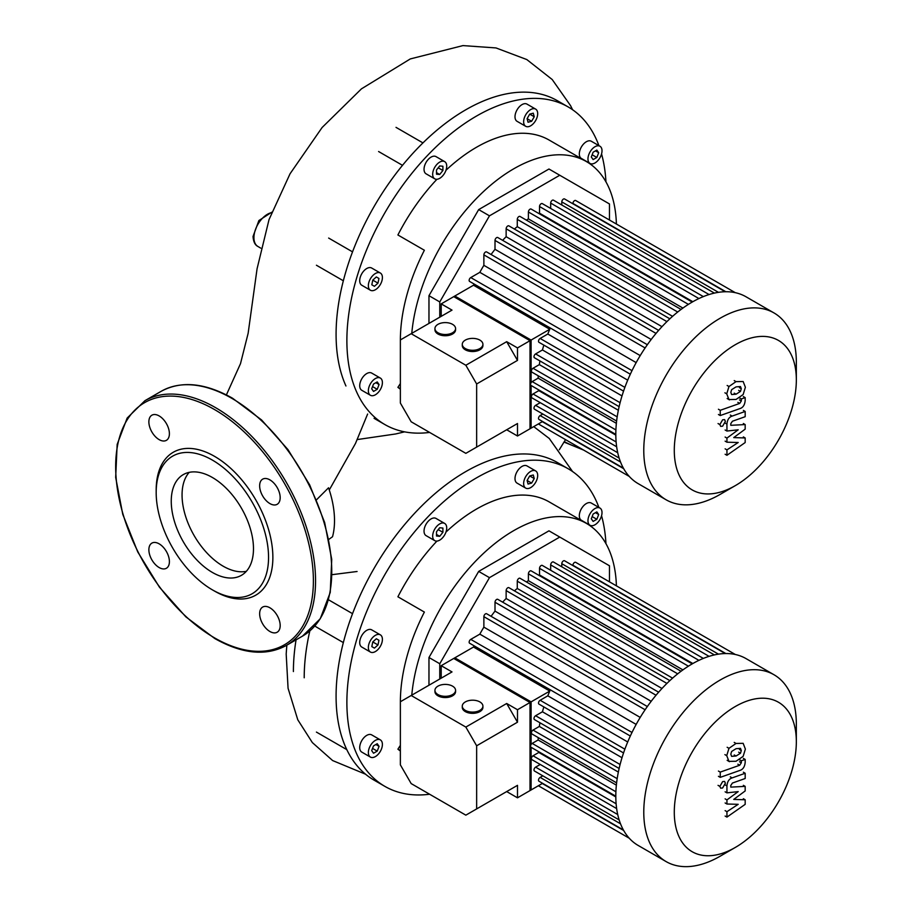 <?xml version="1.0" encoding="UTF-8"?>
<svg xmlns="http://www.w3.org/2000/svg" width="912" height="912" viewBox="0 0 912 912"><rect width="100%" height="100%" fill="white"/><g stroke="black" fill="none" stroke-linecap="round" stroke-linejoin="round"><path stroke-width="1.37" d="M304.209 677.787A183.358 105.86 -60 0 1 309.829 630.922M293.402 671.551A183.358 105.86 -60 0 1 296.058 639.848M429.609 794.238A183.358 105.86 -60 0 1 384.864 786.372A183.358 105.86 -60 0 1 346.879 702.434A183.358 105.86 -60 0 1 426.919 517.902A183.358 105.86 -60 0 1 568.222 468.779A183.358 105.86 -60 0 1 598.91 507.448M384.864 786.372L374.057 780.136A183.358 105.86 -60 0 1 345.944 747.794A183.358 105.86 -60 0 1 336.083 696.198A183.358 105.86 -60 0 1 345.944 633.202A183.358 105.86 -60 0 1 416.123 511.666A183.358 105.86 -60 0 1 515.348 454.37A183.358 105.86 -60 0 1 557.414 462.544L568.222 468.779M411.779 695.161A145.156 83.813 -60 0 1 479.746 556.97A145.156 83.813 -60 0 1 586.393 523.385A145.156 83.813 -60 0 1 592.447 527.512A145.156 83.813 -60 0 1 616.398 585.846M400.368 750.998A145.156 83.813 -60 0 1 397.906 749.162L400.368 750.576M594.989 508.543A9.929 5.734 -60 0 1 599.959 508.052A9.929 5.734 -60 0 1 601.475 516.01A9.929 5.734 -60 0 1 594.989 524.765A9.929 5.734 -60 0 1 590.018 525.255A9.929 5.734 -60 0 1 588.502 517.298A9.929 5.734 -60 0 1 594.989 508.543M590.018 525.255L581.377 520.262A9.929 5.734 -60 0 1 579.861 512.305A9.929 5.734 -60 0 1 586.348 503.549A9.929 5.734 -60 0 1 591.307 503.059L599.959 508.052M525.7 476.645A9.929 5.734 -60 0 1 535.629 470.911A9.929 5.734 -60 0 1 535.629 482.38A9.929 5.734 -60 0 1 525.7 488.114A9.929 5.734 -60 0 1 525.7 476.645M525.7 488.114L517.058 483.121A9.929 5.734 -60 0 1 517.058 471.652A9.929 5.734 -60 0 1 526.988 465.918L535.629 470.911M432.676 536.085A9.929 5.734 -60 0 1 437.008 526.087A9.929 5.734 -60 0 1 444.668 523.431A9.929 5.734 -60 0 1 446.72 527.98A9.929 5.734 -60 0 1 442.388 537.977A9.929 5.734 -60 0 1 434.739 540.634A9.929 5.734 -60 0 1 432.676 536.085M434.739 540.634L426.086 535.64A9.929 5.734 -60 0 1 424.034 531.103A9.929 5.734 -60 0 1 428.366 521.105A9.929 5.734 -60 0 1 436.027 518.438L444.668 523.431M361.768 647.053L370.409 652.046A9.929 5.734 -60 0 1 370.409 640.577A9.929 5.734 -60 0 1 380.35 634.843A9.929 5.734 -60 0 1 380.35 646.312A9.929 5.734 -60 0 1 370.409 652.046L361.768 647.053A9.929 5.734 -60 0 1 361.768 635.584A9.929 5.734 -60 0 1 371.697 629.85L380.35 634.843L371.697 629.85M375.379 756.595A9.929 5.734 -60 0 1 370.409 757.085A9.929 5.734 -60 0 1 368.893 749.128A9.929 5.734 -60 0 1 375.379 740.373A9.929 5.734 -60 0 1 380.35 739.883A9.929 5.734 -60 0 1 381.866 747.84A9.929 5.734 -60 0 1 375.379 756.595M370.409 757.085L361.768 752.092A9.929 5.734 -60 0 1 360.251 744.135A9.929 5.734 -60 0 1 366.738 735.38A9.929 5.734 -60 0 1 371.697 734.89L380.35 739.883M439.766 678.995L439.766 663.742L489.47 577.649L559.763 537.065L609.467 565.771L609.467 581.845M428.971 685.231L428.971 657.506L439.766 663.742M428.971 657.506L478.675 571.414L489.47 577.649M478.675 571.414L548.967 530.83L559.763 537.065M373.532 753.244L371.686 750.61L373.532 745.856L377.226 743.713L379.073 746.347L377.226 751.112L373.532 753.244M377.226 751.112L372.541 748.399M379.073 746.347L375.869 744.5M371.811 646.608L372.769 641.934L376.337 638.765L378.947 640.281L377.99 644.955L374.422 648.113L371.811 646.608M377.99 644.955L372.769 641.934M378.947 640.281L376.337 638.765M436.506 531.753L439.698 527.763L442.901 528.048L442.901 532.323L439.698 536.302L436.506 536.017L436.506 531.753M439.698 536.302L436.506 534.455M442.901 532.323L438.216 529.61M529.712 475.95L533.281 474.992L534.238 478.561L531.628 483.086L528.048 484.044L527.102 480.476L529.712 475.95L534.238 478.561M531.628 483.086L527.102 480.476M598.682 514.516L596.836 519.281L593.142 521.413L591.295 518.791L593.142 514.026L596.836 511.894L598.682 514.516L595.479 512.669M596.836 519.281L592.15 516.58M441.203 678.163L441.203 665.692L452.01 671.927L400.368 701.75A145.156 83.813 -60 0 1 424.376 612.066L397.906 596.79A145.156 83.813 -60 0 1 436.951 541.078M445.968 532.084A145.156 83.813 -60 0 1 549.115 501.862L586.393 523.385M397.906 749.162L400.368 745.355M601.555 515.713A183.358 105.86 -60 0 1 605.956 543.655M352.545 613.673L328.639 599.868M343.345 642.595L316.418 627.046A15.276 8.824 -60 0 1 314.982 625.826M533.725 426.622L549.343 438.547M357.276 439.561L395.603 433.975L404.62 431.855M316.532 499.776L328.548 487.783A81.065 46.797 60 0 1 332.527 536.746L328.867 539.345M429.609 432.425A183.358 105.86 -60 0 1 384.864 424.559A183.358 105.86 -60 0 1 346.879 340.621A183.358 105.86 -60 0 1 426.919 156.089A183.358 105.86 -60 0 1 568.222 106.966A183.358 105.86 -60 0 1 598.91 145.635M345.944 385.981A183.358 105.86 -60 0 1 336.083 334.385A183.358 105.86 -60 0 1 345.944 271.388A183.358 105.86 -60 0 1 416.123 149.853A183.358 105.86 -60 0 1 515.348 92.557A183.358 105.86 -60 0 1 557.414 100.73L568.222 106.966M411.779 333.347A145.156 83.813 -60 0 1 479.746 195.157A145.156 83.813 -60 0 1 586.393 161.572A145.156 83.813 -60 0 1 592.447 165.699A145.156 83.813 -60 0 1 616.398 224.033M400.368 389.185A145.156 83.813 -60 0 1 397.906 387.349L400.368 388.763M594.989 146.729A9.929 5.734 -60 0 1 599.959 146.239A9.929 5.734 -60 0 1 601.475 154.196A9.929 5.734 -60 0 1 594.989 162.952A9.929 5.734 -60 0 1 590.018 163.442A9.929 5.734 -60 0 1 588.502 155.485A9.929 5.734 -60 0 1 594.989 146.729M590.018 163.442L581.377 158.449A9.929 5.734 -60 0 1 579.861 150.491A9.929 5.734 -60 0 1 586.348 141.736A9.929 5.734 -60 0 1 591.307 141.246L599.959 146.239M525.7 114.832A9.929 5.734 -60 0 1 535.629 109.098A9.929 5.734 -60 0 1 535.629 120.566A9.929 5.734 -60 0 1 525.7 126.301A9.929 5.734 -60 0 1 525.7 114.832M525.7 126.301L517.058 121.319A9.929 5.734 -60 0 1 517.058 109.85A9.929 5.734 -60 0 1 526.988 104.116L535.629 109.098M432.676 174.272A9.929 5.734 -60 0 1 437.008 164.285A9.929 5.734 -60 0 1 444.668 161.618A9.929 5.734 -60 0 1 446.72 166.166A9.929 5.734 -60 0 1 442.388 176.164A9.929 5.734 -60 0 1 434.739 178.82A9.929 5.734 -60 0 1 432.676 174.272M434.739 178.82L426.086 173.827A9.929 5.734 -60 0 1 424.034 169.29A9.929 5.734 -60 0 1 428.366 159.292A9.929 5.734 -60 0 1 436.027 156.625L444.668 161.618M361.768 285.239L370.409 290.233A9.929 5.734 -60 0 1 370.409 278.764A9.929 5.734 -60 0 1 380.35 273.03A9.929 5.734 -60 0 1 380.35 284.498A9.929 5.734 -60 0 1 370.409 290.233L361.768 285.239A9.929 5.734 -60 0 1 361.768 273.771A9.929 5.734 -60 0 1 371.697 268.037L380.35 273.03L371.697 268.037M375.379 394.782A9.929 5.734 -60 0 1 370.409 395.272A9.929 5.734 -60 0 1 368.893 387.315A9.929 5.734 -60 0 1 375.379 378.56A9.929 5.734 -60 0 1 380.35 378.07A9.929 5.734 -60 0 1 381.866 386.027A9.929 5.734 -60 0 1 375.379 394.782M370.409 395.272L361.768 390.279A9.929 5.734 -60 0 1 360.251 382.322A9.929 5.734 -60 0 1 366.738 373.567A9.929 5.734 -60 0 1 371.697 373.076L380.35 378.07M439.766 317.182L439.766 301.929L489.47 215.836L559.763 175.252L609.467 203.957L609.467 220.031M428.971 323.418L428.971 295.693L439.766 301.929M428.971 295.693L478.675 209.6L489.47 215.836M478.675 209.6L548.967 169.016L559.763 175.252M373.532 391.43L371.686 388.797L373.532 384.043L377.226 381.911L379.073 384.533L377.226 389.299L373.532 391.43M377.226 389.299L372.541 386.597M379.073 384.533L375.869 382.687M371.811 284.795L372.769 280.121L376.337 276.952L378.947 278.468L377.99 283.142L374.422 286.3L371.811 284.795M377.99 283.142L372.769 280.121M378.947 278.468L376.337 276.952M436.506 169.94L439.698 165.95L442.901 166.246L442.901 170.51L439.698 174.488L436.506 174.203L436.506 169.94M439.698 174.488L436.506 172.642M442.901 170.51L438.216 167.808M529.712 114.137L533.281 113.179L534.238 116.747L531.628 121.273L528.048 122.231L527.102 118.663L529.712 114.137L534.238 116.747M531.628 121.273L527.102 118.663M598.682 152.703L596.836 157.468L593.142 159.6L591.295 156.978L593.142 152.213L596.836 150.081L598.682 152.703L595.479 150.856M596.836 157.468L592.15 154.766M441.203 316.35L441.203 303.878L452.01 310.114L400.368 339.937A145.156 83.813 -60 0 1 424.376 250.253L397.906 234.977A145.156 83.813 -60 0 1 436.951 179.276M445.968 170.27A145.156 83.813 -60 0 1 549.115 140.049L586.393 161.572M397.906 387.349L400.368 383.553M601.555 153.911A183.358 105.86 -60 0 1 605.956 181.853M378.594 151.529L402.5 165.334M352.545 251.86L328.639 238.055M171.251 501.224A58.14 33.573 60 0 1 183.289 474.605A58.14 33.573 60 0 1 228.103 490.177A58.14 33.573 60 0 1 253.479 548.693A58.14 33.573 60 0 1 241.441 575.312A58.14 33.573 60 0 1 196.627 559.729A58.14 33.573 60 0 1 171.251 501.224M246.331 571.311A58.14 33.573 60 0 1 203.957 549.605A58.14 33.573 60 0 1 182.058 494.988A58.14 33.573 60 0 1 189.206 472.359M212.359 589.836L214.525 591.079A82.513 47.641 60 0 0 272.87 557.392A82.513 47.641 60 0 0 214.525 456.342A82.513 47.641 60 0 0 156.18 490.029L156.18 492.514A79.458 45.874 60 0 1 212.359 460.081A79.458 45.874 60 0 1 268.55 557.392A79.458 45.874 60 0 1 212.359 589.836A79.458 45.874 60 0 1 156.18 492.514M159.133 415.918A14.512 8.379 60 0 1 168.617 428.708A14.512 8.379 60 0 1 166.394 440.336A14.512 8.379 60 0 1 159.133 439.618A14.512 8.379 60 0 1 149.648 426.827A14.512 8.379 60 0 1 151.882 415.199A14.512 8.379 60 0 1 159.133 415.918M280.178 497.656A14.512 8.379 60 0 1 277.18 504.302A14.512 8.379 60 0 1 265.985 500.414A14.512 8.379 60 0 1 259.646 485.8A14.512 8.379 60 0 1 262.656 479.153A14.512 8.379 60 0 1 273.839 483.052A14.512 8.379 60 0 1 280.178 497.656M269.918 631.503A14.512 8.379 60 0 1 260.433 618.712A14.512 8.379 60 0 1 262.656 607.073A14.512 8.379 60 0 1 269.918 607.802A14.512 8.379 60 0 1 279.403 620.593A14.512 8.379 60 0 1 277.18 632.221A14.512 8.379 60 0 1 269.918 631.503M148.873 549.765A14.512 8.379 60 0 1 151.882 543.119A14.512 8.379 60 0 1 163.066 547.006A14.512 8.379 60 0 1 169.404 561.621A14.512 8.379 60 0 1 166.394 568.267A14.512 8.379 60 0 1 155.211 564.368A14.512 8.379 60 0 1 148.873 549.765M796.336 379.928L796.336 362.315A107.878 62.278 120 0 0 773.992 312.93L746.027 296.788A107.878 62.278 120 0 0 692.094 302.134A107.878 62.278 120 0 0 621.619 397.199A107.878 62.278 120 0 0 638.161 483.634L666.113 499.787A107.878 62.278 120 0 0 720.058 494.441L735.311 485.629A86.298 49.829 -60 0 1 674.287 450.403A86.298 49.829 -60 0 1 735.311 344.702A86.298 49.829 -60 0 1 796.336 379.928A86.298 49.829 -60 0 1 735.311 485.629L720.058 494.441M773.992 312.93A107.878 62.278 120 0 0 720.058 318.277A107.878 62.278 120 0 0 649.583 413.341A107.878 62.278 120 0 0 666.113 499.787M538.832 213.488A96.421 55.666 -60 0 1 539.528 213.191L692.835 301.701M627.707 380.156L547.804 334.031A96.421 55.666 120 0 1 549.788 329.266L473.51 285.228A96.421 55.666 -60 0 1 474.058 283.985M636.166 362.6L479.837 272.335A96.421 55.666 -60 0 1 483.873 265.335L640.213 355.589M491.089 254.505A96.421 55.666 -60 0 1 495.011 249.307L651.191 339.481M502.649 240.346A96.421 55.666 -60 0 1 506.137 236.698L661.987 326.667M514.391 229.037A96.421 55.666 -60 0 1 517.275 226.666L672.577 316.327M526.384 220.134A96.421 55.666 -60 0 1 528.401 218.88L682.906 308.074M473.51 285.228L453.743 296.639L530.02 340.678L530.02 428.765L542.583 421.515M549.788 329.266L530.02 340.678M542.822 414.025L540.132 415.576A2.291 1.322 120 0 0 538.639 417.593A2.291 1.322 120 0 0 538.992 419.429L623.398 468.164M540.246 402.659L535.606 405.338A2.291 1.322 120 0 0 534.113 407.356A2.291 1.322 120 0 0 534.455 409.192L619.145 458.086M538.696 389.88A96.421 55.666 120 0 0 538.798 390.644L533.03 393.973A2.291 1.322 120 0 0 531.525 395.99A2.291 1.322 120 0 0 531.878 397.826L616.649 446.766M538.228 375.79A96.421 55.666 120 0 0 538.148 378.161L532.186 381.604A2.291 1.322 120 0 0 530.681 383.621A2.291 1.322 120 0 0 531.035 385.457L615.817 434.408M539.938 360.947A96.421 55.666 120 0 0 539.334 364.629L533.03 368.266A2.291 1.322 120 0 0 531.525 370.283A2.291 1.322 120 0 0 531.878 372.119L616.615 421.048M543.86 345.124A96.421 55.666 120 0 0 542.446 349.969L535.606 353.924A2.291 1.322 120 0 0 534.113 355.942A2.291 1.322 120 0 0 534.455 357.778L619.123 406.661M547.804 334.031L540.132 338.455A2.291 1.322 120 0 0 538.639 340.472A2.291 1.322 120 0 0 538.992 342.308L623.546 391.134M622.007 395.911L542.446 349.969M618.347 410.252L539.334 364.629M616.364 423.328L538.148 378.161M615.817 435.115L538.798 390.644M572.93 203.798L572.93 203.444A2.291 1.322 -60 0 1 573.922 201.142A2.291 1.322 -60 0 1 575.689 200.526L735.3 292.684M561.792 204.995L561.792 201.894A2.291 1.322 -60 0 1 562.795 199.58A2.291 1.322 -60 0 1 564.562 198.964L725.257 291.749M550.666 208.449L550.666 203.091A2.291 1.322 -60 0 1 551.669 200.788A2.291 1.322 -60 0 1 553.436 200.173L714.404 293.105M539.528 213.191L539.528 206.534A2.291 1.322 -60 0 1 540.531 204.231A2.291 1.322 -60 0 1 542.298 203.615L703.346 296.594M692.219 302.054L531.172 209.076A2.291 1.322 120 0 0 529.405 209.68A2.291 1.322 120 0 0 528.401 211.994L528.401 218.88M681.059 309.43L520.034 216.463A2.291 1.322 120 0 0 518.267 217.079A2.291 1.322 120 0 0 517.275 219.393L517.275 226.666M669.853 318.801L508.907 225.88A2.291 1.322 120 0 0 507.14 226.484A2.291 1.322 120 0 0 506.137 228.798L506.137 236.698M658.624 330.395L497.781 237.53A2.291 1.322 120 0 0 496.014 238.146A2.291 1.322 120 0 0 495.011 240.449L495.011 249.307M647.349 344.713L486.643 251.94A2.291 1.322 120 0 0 484.876 252.556A2.291 1.322 120 0 0 483.873 254.858L483.873 265.335M630.317 374.205L469.623 281.432A2.291 1.322 -60 0 1 469.27 279.585A2.291 1.322 -60 0 1 470.763 277.567L479.837 272.335M796.336 741.741L796.336 724.128A107.878 62.278 120 0 0 773.992 674.743L746.027 658.601A107.878 62.278 120 0 0 692.094 663.947A107.878 62.278 120 0 0 621.619 759.001A107.878 62.278 120 0 0 638.161 845.447L666.113 861.589A107.878 62.278 120 0 0 720.058 856.254L735.311 847.442A86.298 49.829 -60 0 1 674.287 812.204A86.298 49.829 -60 0 1 735.311 706.515A86.298 49.829 -60 0 1 796.336 741.741A86.298 49.829 -60 0 1 735.311 847.442L720.058 856.254M773.992 674.743A107.878 62.278 120 0 0 720.058 680.09A107.878 62.278 120 0 0 649.583 775.154A107.878 62.278 120 0 0 666.113 861.589M538.832 575.301A96.421 55.666 -60 0 1 539.528 575.005L692.835 663.514M627.707 741.969L547.804 695.833A96.421 55.666 120 0 1 549.788 691.079L473.51 647.041A96.421 55.666 -60 0 1 474.058 645.799M636.166 724.402L479.837 634.148A96.421 55.666 -60 0 1 483.873 627.148L640.213 717.402M491.089 616.318A96.421 55.666 -60 0 1 495.011 611.12L651.191 701.294M502.649 602.159A96.421 55.666 -60 0 1 506.137 598.511L661.987 688.48M514.391 590.851A96.421 55.666 -60 0 1 517.275 588.479L672.577 678.14M526.384 581.947A96.421 55.666 -60 0 1 528.401 580.682L682.906 669.887M473.51 647.041L453.743 658.453L530.02 702.491L530.02 790.579L542.583 783.317M549.788 691.079L530.02 702.491M542.822 775.827L540.132 777.389A2.291 1.322 120 0 0 538.639 779.407A2.291 1.322 120 0 0 538.992 781.242L623.398 829.977M540.246 764.473L535.606 767.152A2.291 1.322 120 0 0 534.113 769.169A2.291 1.322 120 0 0 534.455 771.005L619.145 819.899M538.696 751.693A96.421 55.666 120 0 0 538.798 752.457L533.03 755.786A2.291 1.322 120 0 0 531.525 757.804A2.291 1.322 120 0 0 531.878 759.639L616.649 808.579M538.228 737.603A96.421 55.666 120 0 0 538.148 739.974L532.186 743.417A2.291 1.322 120 0 0 530.681 745.435A2.291 1.322 120 0 0 531.035 747.27L615.817 796.222M539.938 722.76A96.421 55.666 120 0 0 539.334 726.442L533.03 730.079A2.291 1.322 120 0 0 531.525 732.097A2.291 1.322 120 0 0 531.878 733.932L616.615 782.861M543.86 706.937A96.421 55.666 120 0 0 542.446 711.782L535.606 715.738A2.291 1.322 120 0 0 534.113 717.755A2.291 1.322 120 0 0 534.455 719.591L619.123 768.474M547.804 695.833L540.132 700.268A2.291 1.322 120 0 0 538.639 702.286A2.291 1.322 120 0 0 538.992 704.121L623.546 752.947M622.007 757.724L542.446 711.782M618.347 772.065L539.334 726.442M616.364 785.141L538.148 739.974M615.817 796.917L538.798 752.457M572.93 565.611L572.93 565.258A2.291 1.322 -60 0 1 573.922 562.955A2.291 1.322 -60 0 1 575.689 562.339L735.3 654.485M561.792 566.808L561.792 563.707A2.291 1.322 -60 0 1 562.795 561.393A2.291 1.322 -60 0 1 564.562 560.777L725.257 653.551M550.666 570.251L550.666 564.904A2.291 1.322 -60 0 1 551.669 562.59A2.291 1.322 -60 0 1 553.436 561.986L714.404 654.919M539.528 575.005L539.528 568.347A2.291 1.322 -60 0 1 540.531 566.044A2.291 1.322 -60 0 1 542.298 565.429L703.346 658.407M692.219 663.868L531.172 570.878A2.291 1.322 120 0 0 529.405 571.493A2.291 1.322 120 0 0 528.401 573.808L528.401 580.682M681.059 671.243L520.034 578.276A2.291 1.322 120 0 0 518.267 578.892A2.291 1.322 120 0 0 517.275 581.195L517.275 588.479M669.853 680.614L508.907 587.681A2.291 1.322 120 0 0 507.14 588.297A2.291 1.322 120 0 0 506.137 590.611L506.137 598.511M658.624 692.197L497.781 599.344A2.291 1.322 120 0 0 496.014 599.948A2.291 1.322 120 0 0 495.011 602.262L495.011 611.12M647.349 706.526L486.643 613.753A2.291 1.322 120 0 0 484.876 614.369A2.291 1.322 120 0 0 483.873 616.672L483.873 627.148M630.317 736.018L469.623 643.234A2.291 1.322 -60 0 1 469.27 641.398A2.291 1.322 -60 0 1 470.763 639.38L479.837 634.148M730.82 392.411L731.629 389.663L736.041 386.893L740.487 386.528L741.285 388.717L740.487 391.419L736.041 394.201L731.629 394.543L730.82 392.411M736.041 399.456L728.973 399.559L726.727 393.847L728.973 386.517L736.041 381.638L743.143 381.512L745.378 387.269L743.143 394.565L736.041 399.456M729.429 399.866L727.149 398.51M727.149 385.468L728.973 386.517M739.963 408.587L720.252 415.541L720.252 410.297L739.678 403.435L741.319 400.995L741.319 398.977L745.172 397.621L745.172 400.607C744.728 404.974 742.995 407.63 739.963 408.587M718.428 414.493L720.252 415.541M718.428 409.237L720.252 410.297M739.507 397.928L741.319 398.977M743.348 396.572L745.172 397.621M722.623 419.805L724.573 419.611L725.382 421.401L722.623 426.178L720.674 426.371L719.864 424.582L722.623 419.805M733.727 437.6L745.172 437.965L745.172 442.548L726.944 455.293L726.944 449.878L738.207 442.502L726.944 442.206L726.944 438.102L738.207 429.803L726.944 431.045L726.932 424.091C727.354 419.737 729.087 417.069 732.119 416.1L745.184 411.449L745.184 416.693L732.427 421.23L730.786 423.681L730.786 425.311L745.172 424.57L745.172 429.153L733.727 437.6M743.348 436.905L745.172 437.965M725.12 454.244L726.944 455.293M725.12 448.829L726.944 449.878M725.12 441.146L726.944 442.206M725.12 437.042L726.944 438.102M725.12 429.997L726.944 431.045M743.36 410.4L745.184 411.449M743.348 423.51L745.172 424.57M730.82 754.213L731.629 751.465L736.041 748.695L740.487 748.342L741.285 750.519L740.487 753.232L736.041 756.014L731.629 756.356L730.82 754.213M736.041 761.258L728.973 761.372L726.727 755.66L728.973 748.33L736.041 743.451L743.143 743.326L745.378 749.083L743.143 756.367L736.041 761.258M729.429 761.68L727.149 760.323M727.149 747.27L728.973 748.33M739.963 770.401L720.252 777.355L720.252 772.099L739.678 765.248L741.319 762.808L741.319 760.79L745.172 759.434L745.172 762.421C744.728 766.787 742.995 769.443 739.963 770.401M718.428 776.306L720.252 777.355M718.428 771.05L720.252 772.099M739.507 759.742L741.319 760.79M743.348 758.374L745.172 759.434M722.623 781.618L724.573 781.424L725.382 783.214L722.623 787.991L720.674 788.185L719.864 786.395L722.623 781.618M733.727 799.414L745.172 799.778L745.172 804.361L726.944 817.106L726.944 811.691L738.207 804.316L726.944 804.019L726.944 799.904L738.207 791.605L726.944 792.859L726.932 785.905C727.354 781.55 729.087 778.882 732.119 777.913L745.184 773.262L745.184 778.506L732.427 783.043L730.786 785.494L730.786 787.124L745.172 786.372L745.172 790.966L733.727 799.414M743.348 798.718L745.172 799.778M725.12 816.058L726.944 817.106M725.12 810.631L726.944 811.691M725.12 802.959L726.944 804.019M725.12 798.855L726.944 799.904M725.12 791.81L726.944 792.859M743.36 772.202L745.184 773.262M743.348 785.323L745.172 786.372M479.894 701.932A10.317 5.951 180 0 1 482.915 706.139A10.317 5.951 180 0 1 476.543 711.645A10.317 5.951 180 0 1 465.302 710.357A10.317 5.951 180 0 1 462.281 706.139A10.317 5.951 180 0 1 468.654 700.644A10.317 5.951 180 0 1 479.894 701.932M482.915 706.139L482.915 707.393A10.317 5.951 180 0 1 476.543 712.888A10.317 5.951 180 0 1 465.302 711.599A10.317 5.951 180 0 1 462.281 707.393L462.281 706.139M452.557 686.155A10.317 5.951 180 0 1 455.578 690.361A10.317 5.951 180 0 1 449.206 695.867A10.317 5.951 180 0 1 437.965 694.568A10.317 5.951 180 0 1 434.944 690.361A10.317 5.951 180 0 1 441.317 684.855A10.317 5.951 180 0 1 452.557 686.155M455.578 690.361L455.578 691.604A10.317 5.951 180 0 1 449.206 697.11A10.317 5.951 180 0 1 437.965 695.822A10.317 5.951 180 0 1 434.944 691.604L434.944 690.361M400.368 701.75L400.368 764.872L411.175 783.59L465.838 815.157L517.492 785.335L506.684 791.57L517.492 797.818L531.103 789.952L531.103 747.316M517.492 785.335L517.492 797.818M506.684 703.494L517.492 722.201L476.645 745.788L465.838 727.069L506.684 703.494L517.492 709.73L517.492 722.201M531.103 744.511L531.103 701.875L517.492 709.73M476.645 745.788L476.645 808.921M465.838 727.069L411.175 695.503M441.203 665.692L454.826 657.826L531.103 701.875M479.894 340.119A10.317 5.951 180 0 1 482.915 344.337A10.317 5.951 180 0 1 476.543 349.832A10.317 5.951 180 0 1 465.302 348.544A10.317 5.951 180 0 1 462.281 344.337A10.317 5.951 180 0 1 468.654 338.831A10.317 5.951 180 0 1 479.894 340.119M482.915 344.337L482.915 345.58A10.317 5.951 180 0 1 476.543 351.086A10.317 5.951 180 0 1 465.302 349.786A10.317 5.951 180 0 1 462.281 345.58L462.281 344.337M452.557 324.341A10.317 5.951 180 0 1 455.578 328.548A10.317 5.951 180 0 1 449.206 334.054A10.317 5.951 180 0 1 437.965 332.755A10.317 5.951 180 0 1 434.944 328.548A10.317 5.951 180 0 1 441.317 323.053A10.317 5.951 180 0 1 452.557 324.341M455.578 328.548L455.578 329.802A10.317 5.951 180 0 1 449.206 335.297A10.317 5.951 180 0 1 437.965 334.009A10.317 5.951 180 0 1 434.944 329.802L434.944 328.548M400.368 339.937L400.368 403.058L411.175 421.777L465.838 453.344L517.492 423.521L506.684 429.769L517.492 436.004L531.103 428.138L531.103 385.502M517.492 423.521L517.492 436.004M506.684 341.681L517.492 360.4L476.645 383.975L465.838 365.256L506.684 341.681L517.492 347.917L517.492 360.4M531.103 382.709L531.103 340.062L517.492 347.917M476.645 383.975L476.645 447.108M465.838 365.256L411.175 333.701M441.203 303.878L454.826 296.024L531.103 340.062M271.616 212.621A19.129 11.047 120 0 0 267.455 214.263A19.129 11.047 120 0 0 253.924 237.69A19.129 11.047 120 0 0 257.822 246.411C254.995 245.02 253.399 241.703 253.046 236.459L258.894 220.544L271.776 212.2M581.366 448.761A139.81 80.723 60 0 1 564.254 441.647M231.808 398.327A141.337 81.601 60 0 1 331.751 571.436A141.337 81.601 60 0 1 302.488 636.131L320.249 618.769L330.247 592.412L331.74 559.398L324.661 522.508L309.658 484.853L288.01 449.662L261.562 419.942L232.583 398.248C205.075 382.778 181.271 380.464 161.139 391.328A141.337 81.601 60 0 1 231.808 398.327M286.277 645.491C266.156 656.344 242.341 654.041 214.844 638.571L185.854 616.865L159.418 587.146L137.758 551.954L122.755 514.311L115.676 477.409L117.169 444.395L127.167 418.049L144.94 400.676A141.337 81.601 60 0 1 215.608 407.675A141.337 81.601 60 0 1 315.552 580.784A141.337 81.601 60 0 1 286.277 645.491L302.488 636.131M214.525 409.556A139.81 80.723 60 0 1 313.386 580.784A139.81 80.723 60 0 1 214.525 637.864A139.81 80.723 60 0 1 115.664 466.636A139.81 80.723 60 0 1 214.525 409.556M620.092 402.705L535.606 353.924M617.185 416.852L533.03 368.266M615.896 429.94L532.186 381.604M616.113 441.944L533.03 393.973M617.72 452.74L535.606 405.338M620.513 461.985L540.132 415.576M725.849 291.737L572.93 203.444M631.993 370.66L470.763 277.567M624.88 387.383L540.132 338.455M688.4 304.369L528.401 211.994M677.707 312.018L517.275 219.393M666.911 321.617L506.137 228.798M656.036 333.416L495.011 240.449M645.115 347.951L483.873 254.858M623.683 468.688L542.287 421.686M718.462 292.342L561.792 201.894M709.069 294.542L550.666 203.091M698.911 298.555L539.528 206.534M620.092 764.507L535.606 715.738M617.185 778.666L533.03 730.079M615.896 791.753L532.186 743.417M616.113 803.757L533.03 755.786M617.72 814.553L535.606 767.152M620.513 823.798L540.132 777.389M725.849 653.551L572.93 565.258M631.993 732.473L470.763 639.38M624.88 749.197L540.132 700.268M688.4 666.182L528.401 573.808M677.707 673.831L517.275 581.195M666.911 683.43L506.137 590.611M656.036 695.229L495.011 602.262M645.115 709.753L483.873 616.672M623.683 830.49L542.287 783.499M718.462 654.155L561.792 563.707M709.069 656.355L550.666 564.904M698.911 660.356L539.528 568.347M739.461 387.657L741.285 388.717M738.663 390.37L740.487 391.419M734.217 393.152L736.041 394.201M724.903 392.798L726.727 393.847M734.217 380.589L736.041 381.638M737.854 402.386L739.678 403.435M739.495 399.946L741.319 400.995M718.04 423.533L719.864 424.582M725.108 423.043L726.932 424.091M730.295 415.04L732.119 416.1M739.461 749.47L741.285 750.519M738.663 752.183L740.487 753.232M734.217 754.965L736.041 756.014M724.903 754.612L726.727 755.66M734.217 742.402L736.041 743.451M737.854 764.199L739.678 765.248M739.495 761.759L741.319 762.808M718.04 785.346L719.864 786.395M725.108 784.856L726.932 785.905M730.295 776.853L732.119 777.913M316.418 732.085L346.799 749.63M559.295 449.753L565.52 439.618M549.195 438.387L572.565 471.538M332.15 574.663L357.082 571.493M365.507 774.185L332.641 760.562L312.349 742.585L297.768 719.762L288.067 688.275L286.186 654.007L286.835 645.172M257.822 246.411L260.718 248.121M367.616 414.037L355.498 443.437L329.278 489.972M572.588 109.736L570.593 105.701L552.205 79.526L526.817 59.565L496.003 47.937L462.943 45.6L410.297 58.927L361.448 88.852L322.107 127.509L290.05 173.77L269.029 219.61L257.07 268.778L248.144 333.268L240.494 363.66L226.393 394.896M374.057 418.323L384.864 424.559M316.418 265.232L343.345 280.782M396.013 127.361L422.94 142.899M564.004 442.058L583.703 450.118M144.94 400.676L161.139 391.328M538.376 423.943L629.234 476.406L538.376 423.943M538.376 785.756L629.234 838.219L538.376 785.756"/></g></svg>
